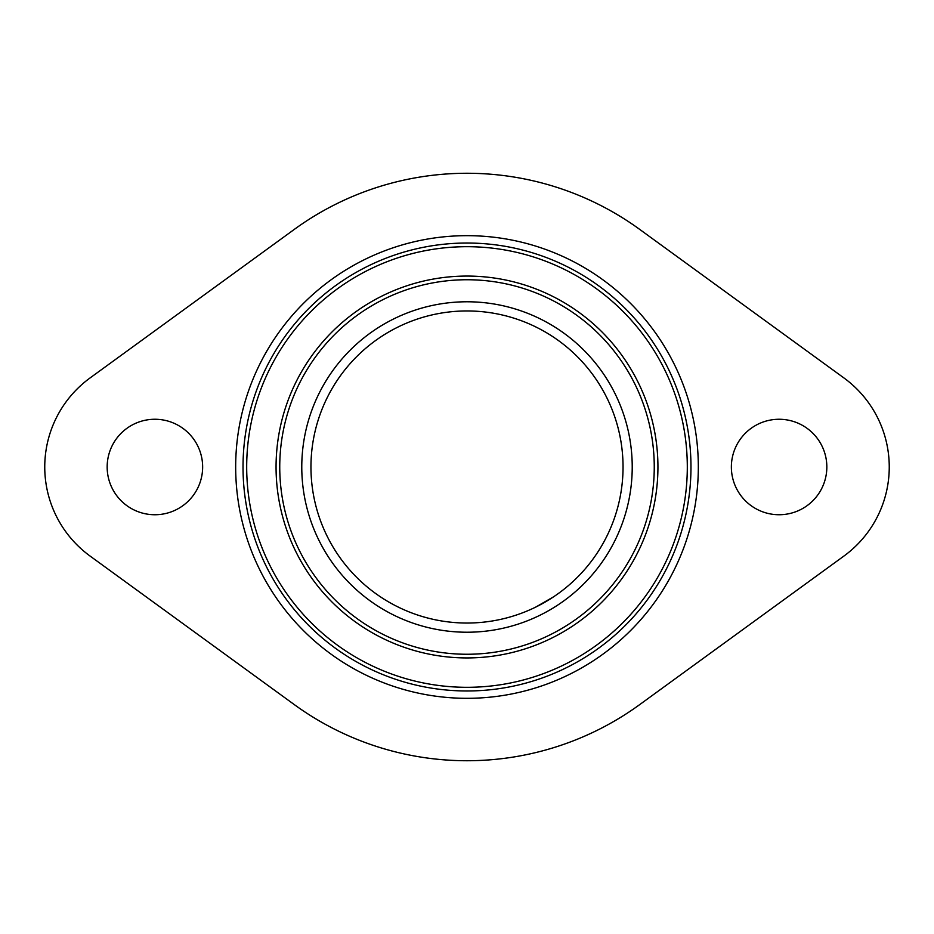<?xml version="1.0" encoding="UTF-8"?>
<svg xmlns="http://www.w3.org/2000/svg" width="934" height="934" viewBox="0 0 934 934"><rect width="100%" height="100%" fill="white"/><g stroke="black" fill="none" stroke-linecap="round" stroke-linejoin="round"><path stroke-width="1.4" d="M731.369 467A47.727 47.727 0 0 1 802.96 425.659A47.727 47.727 0 0 1 802.96 508.341A47.727 47.727 0 0 1 731.369 467M107.165 467A47.727 47.727 0 0 1 178.768 425.659A47.727 47.727 0 0 1 178.768 508.341A47.727 47.727 0 0 1 107.165 467M294.21 229.46A293.743 293.743 0 0 1 639.79 229.46L843.892 377.92A110.154 110.154 0 0 1 843.892 556.08L639.79 704.54A293.743 293.743 0 0 1 294.21 704.54L90.108 556.08A110.154 110.154 0 0 1 90.108 377.92L294.21 229.46M467 243.027A223.973 223.973 0 0 1 660.968 578.987A223.973 223.973 0 0 1 273.032 578.987A223.973 223.973 0 0 1 467 243.027M553.85 596.651L535.859 607.03M467 310.952A156.048 156.048 0 0 1 602.138 545.024A156.048 156.048 0 0 1 331.862 545.024A156.048 156.048 0 0 1 467 310.952M613.871 721.387C589.984 734.229 589.984 734.229 613.871 721.387C636.93 707.131 636.93 707.131 613.871 721.387M467 276.067A190.933 190.933 0 0 1 632.353 562.466A190.933 190.933 0 0 1 301.647 562.466A190.933 190.933 0 0 1 467 276.067M467 279.745A187.255 187.255 0 0 1 629.166 560.634A187.255 187.255 0 0 1 304.834 560.634A187.255 187.255 0 0 1 467 279.745M467 246.693A220.307 220.307 0 0 1 657.793 577.154A220.307 220.307 0 0 1 276.207 577.154A220.307 220.307 0 0 1 467 246.693M467 301.775A165.225 165.225 0 0 1 610.089 549.612A165.225 165.225 0 0 1 323.911 549.612A165.225 165.225 0 0 1 467 301.775M467 698.317A231.317 231.317 0 0 0 667.331 351.336A231.317 231.317 0 0 0 266.669 351.336A231.317 231.317 0 0 0 467 698.317"/></g></svg>
